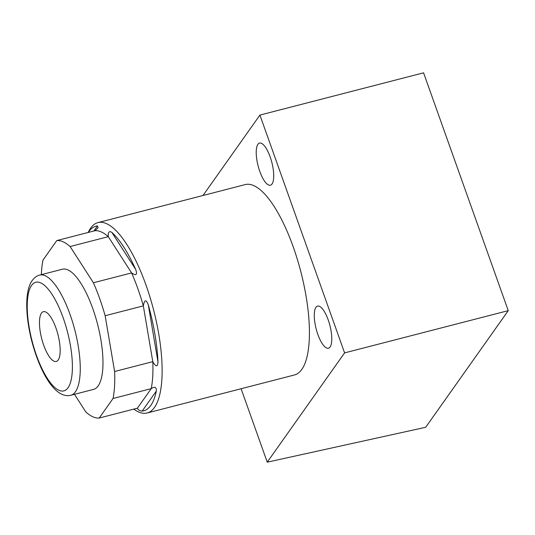 <?xml version="1.0" encoding="UTF-8"?>
<svg xmlns="http://www.w3.org/2000/svg" width="535" height="535" viewBox="0 0 535 535"><rect width="100%" height="100%" fill="white"/><g stroke="black" fill="none" stroke-linecap="round" stroke-linejoin="round"><path stroke-width="0.8" d="M241.098 388.738L267.246 462.173L425.686 427.284L508.25 310.641L423.573 72.827L259.916 115.079L202.999 195.489M259.916 115.079L344.593 352.893L267.246 462.173M133.757 409.128L134.954 409.93A98.32 32.006 -104.5 0 0 147.132 413L294.417 374.975A98.32 32.006 -104.5 0 0 293.193 246.782A98.32 32.006 -104.5 0 0 245.264 184.582L97.979 222.607A98.32 32.006 -104.5 0 0 90.629 228.151A98.32 32.006 -104.5 0 0 88.81 231.18L88.148 232.471M270.142 156.849A21.748 7.082 75.5 0 1 270.416 185.204A21.748 7.082 75.5 0 1 259.809 171.447A21.748 7.082 75.5 0 1 259.542 143.086A21.748 7.082 75.5 0 1 270.142 156.849M328.189 319.856A21.748 7.082 75.5 0 1 328.457 348.211A21.748 7.082 75.5 0 1 317.857 334.449A21.748 7.082 75.5 0 1 317.583 306.094A21.748 7.082 75.5 0 1 328.189 319.856M508.25 310.641L344.593 352.893M147.132 413A98.32 32.006 -104.5 0 0 154.475 407.456A98.32 32.006 -104.5 0 0 145.908 284.807A98.32 32.006 -104.5 0 0 97.979 222.607M93.404 282.768L70.105 246.535L108.291 236.677L131.59 272.91L93.404 282.768A91.365 29.746 -104.5 0 1 105.148 315.73L143.333 305.873L152.796 361.647L114.61 371.511A91.365 29.746 -104.5 0 1 113.039 398.495L151.224 388.637L137.388 408.185C138.097 409.937 139.688 410.9 142.163 411.087A95.337 31.037 -104.5 0 0 150.783 405.443A95.337 31.037 -104.5 0 0 156.307 391.105C156.541 387.086 154.849 386.263 151.224 388.637A91.365 29.746 -104.5 0 0 152.796 361.647C155.906 367.05 157.644 367.164 157.999 361.981A95.337 31.037 -104.5 0 0 148.322 304.977C146.175 299.205 144.51 299.506 143.333 305.873A91.365 29.746 -104.5 0 0 131.59 272.91C136.198 276.053 137.548 274.89 135.656 269.399A95.337 31.037 -104.5 0 0 111.842 232.377C109.127 230.719 107.943 232.15 108.291 236.677A91.365 29.746 -104.5 0 0 94.989 230.705L98.092 227.749L97.484 225.924A95.337 31.037 -104.5 0 0 88.87 231.568A95.337 31.037 -104.5 0 0 88.288 232.431M94.989 230.705L56.804 240.563L42.967 260.11A91.365 29.746 -104.5 0 0 41.349 274.662M70.105 246.535A91.365 29.746 -104.5 0 0 56.804 240.563M113.039 398.495L99.202 418.042A91.365 29.746 -104.5 0 1 85.894 412.07L74.479 394.315M105.148 315.73L114.61 371.511M39.757 275.07L62.488 269.205A62.067 20.21 75.5 0 1 95.31 316.245A62.067 20.21 75.5 0 1 98.159 385.902A62.067 20.21 75.5 0 1 93.518 389.4L70.787 395.271A62.067 20.21 -104.5 0 0 75.428 391.774A62.067 20.21 -104.5 0 0 72.586 322.11A62.067 20.21 -104.5 0 0 39.757 275.07C37.096 275.625 34.574 277.458 32.187 280.561C24.784 290.612 25.245 315.369 31.685 340.721C40.018 372.534 55.192 399.13 70.787 395.271M137.388 408.185L99.202 418.042M55.928 327.948A25.72 8.373 -104.5 0 0 43.388 311.678A25.72 8.373 -104.5 0 0 43.709 345.209A25.72 8.373 -104.5 0 0 56.249 361.486A25.72 8.373 -104.5 0 0 55.928 327.948M93.906 230.98L97.484 225.924M156.307 391.105L142.163 411.087M111.842 232.377L135.656 269.399M148.322 304.977L157.999 361.981M31.598 285.416A56.108 18.27 -104.5 0 0 36.487 355.407A56.108 18.27 -104.5 0 0 68.039 387.748A56.108 18.27 -104.5 0 0 63.143 317.75A56.108 18.27 -104.5 0 0 31.598 285.416"/></g></svg>
